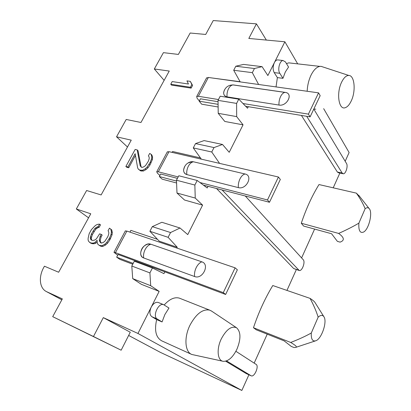 <?xml version="1.0" encoding="UTF-8"?>
<svg xmlns="http://www.w3.org/2000/svg" width="411" height="411" viewBox="0 0 411 411"><rect width="100%" height="100%" fill="white"/><g stroke="black" fill="none" stroke-linecap="round" stroke-linejoin="round"><path stroke-width="0.62" d="M339.871 173.052L333.213 187.822M314.605 229.081L301.602 257.923M323.668 108.668L349.114 152.548L345.178 161.282M248.907 374.791L241.843 390.45L160.367 352.361L128.638 335.448M296.346 269.58L286.95 290.418M267.227 334.164L254.168 363.118M278.406 59.991L277.379 59.872C276.233 60.073 275.231 61.003 274.368 62.652C272.796 66.371 272.74 69.685 274.199 72.598L277.384 77.607L276.033 86.911M297.687 63.869L284.88 41.788L267.869 75.552L262.069 66.649L254.45 68.524L252.339 72.655L258.611 84.481M291.615 63.181L288.779 62.857L286.467 63.597M133.174 263.389L116.673 257.188L118.106 254.481L164.826 271.851L163.927 273.628L152.43 267.987L149.917 272.899L150.693 285.707L159.155 291.378L151.217 307.135C149.327 311.559 149.517 314.739 151.798 316.665L156.653 319.588C154.223 330.557 155.939 337.647 161.795 340.868L191.459 354.318M225.675 361.192L246.23 373.578L251.193 375.813C254.419 377.468 259.3 366.073 256.11 364.372L235.888 351.297M241.843 390.45L137.952 333.47L103.31 317.621L130.272 332.237L121.158 350.203L52.706 316.66L93.467 336.506L103.31 317.621M158.471 302.553L158.158 302.429C155.615 301.89 153.303 303.462 151.217 307.135L137.952 333.47M301.417 115.434L337.374 172.024L338.464 172.748L342.908 173.699M245.619 106.249L248.311 106.69L247.53 108.227L238.781 99.164L236.608 103.408L236.669 116.606L243.045 124.836L229.21 152.301L222.505 144.461L214.018 147.575L211.752 152.003L219.572 163.388M203.383 185.104L208.058 186.317L207.226 187.971L197.188 180.48L194.855 185.042L195.246 198.076L202.597 205.13L187.75 234.604L180.023 228.013L170.555 232.549L168.12 237.317L177.249 247.268L176.858 248.049M180.295 298.509L179.309 298.119C174.521 296.829 169.491 299.11 164.225 304.957M216.535 188.521L293.721 268.558L298.992 270.428M253.474 327.721L256.279 329.817L284.14 340.873L291.281 346.432L293.978 347.511L295.514 347.454C297.559 347.203 295.951 345.533 290.695 342.455L253.474 327.721C258.658 312.283 265.095 298.222 272.781 285.532L310.079 298.386C313.634 305.049 316.326 311.307 318.155 317.164L311.297 333.002C310.999 339.167 312.53 341.747 315.895 340.74C321.772 338.669 327.495 321.335 323.868 316.681C322.507 314.811 320.601 314.975 318.155 317.164M359.872 196.735L356.373 193.139L319.003 184.554C312.072 195.759 306.169 208.654 301.294 223.245L303.611 226.06L331.574 233.741L337.395 241.37L340.097 242.13C344.808 240.45 344.326 237.548 338.649 233.427C346.494 229.924 353.239 226.497 358.88 223.147C358.449 230.468 360.005 233.448 363.55 232.071C368.965 229.395 373.049 211.963 369.057 208.464C367.994 207.416 366.689 207.488 365.143 208.69L358.88 223.147M315.073 302.604L314.929 302.373C314.312 301.433 312.694 300.102 310.079 298.386M311.297 333.002C305.501 336.249 298.638 339.399 290.695 342.455M356.373 193.139C360.195 198.549 363.118 203.733 365.143 208.69M301.294 223.245L338.649 233.427M285.47 61.943L283.015 60.504C279.624 60.684 277.343 69.808 279.809 73.302L282.953 78.331L285.326 71.976L288.548 67.06L285.47 61.943M323.514 67.152L321.042 66.341L319.897 66.392C316.619 66.998 313.67 69.916 311.04 75.146C308.748 80.011 307.449 85.385 307.156 91.263M351.241 100.942C356.024 91.201 354.636 75.311 348.764 75.454C346.185 75.475 343.802 77.725 341.603 82.2C336.126 93.179 338.808 110.348 345.261 107.682C347.485 106.922 349.478 104.677 351.241 100.942M221.246 338.977C216.294 349.139 217.506 360.863 223.332 361.346C228.326 361.403 232.857 357.365 236.921 349.232C241.057 338.952 240.923 331.785 236.531 327.737C231.434 325.723 226.338 329.473 221.246 338.977M313.85 108.966L315.812 109.187M277.384 77.607L282.953 78.331M222.089 189.964L299.244 270.51C302.116 271.399 305.584 261.91 303.21 259.69L245.28 195.985M306.698 116.303L342.188 173.052L343.267 173.781C345.728 174.146 348.271 166.034 346.499 163.47L313.798 109.074M226.538 360.915L251.193 375.813M157.249 319.008L162.073 321.931L164.873 314.543L168.972 308.029L163.629 304.674C158.441 302.414 152.168 316.424 157.249 319.008L151.798 316.665M156.653 319.588L162.073 321.931M211.66 311.142L209.605 310.105C202.68 308.841 196.145 313.85 190.01 325.137C183.851 337.416 184.899 352.006 191.814 354.477L222.711 361.212M132.738 264.227L119.884 259.377L116.673 257.188M159.155 291.378L141.322 284.299L132.707 278.617L131.803 266.02L134.299 261.226L152.43 267.987M61.845 299.799L46.818 291.779L62.344 298.884L52.706 316.66M46.818 291.779L46.227 291.486C39.394 288.008 38.464 276.624 43.895 267.191L44.439 266.21L58.639 272.241L90.774 213.792L76.328 208.978L86.618 190.509L101.137 194.942L131.248 140.166L116.534 136.806L126.198 119.457L140.973 122.483L169.25 71.046L154.325 68.976L163.419 52.649L178.389 54.422L190.159 33.019L205.711 34.457L213.252 20.55L256.423 23.853L266.349 40.073M284.88 41.788L248.819 38.449L256.423 23.853M218.133 106.988L201.673 104.183L199.181 101.173L218.092 104.343M243.045 124.836L224.796 121.461L218.226 113.333L218.03 100.371L220.193 96.22L238.781 99.164M176.581 182.993L162.155 179.165L159.329 176.535L176.504 181.056M202.597 205.13L184.524 200.023L176.992 193.026L176.468 180.218L178.79 175.764L197.188 180.48M125.869 166.476L127.883 167L135.137 153.688L137.654 167.904L138.373 169.193L139.771 170.113L142.535 170.277L145.258 168.767L147.143 167.03L150.174 162.278L151.572 158.78L151.767 156.642L151.12 154.315L149.702 153.431L148.407 155.831L149.147 157.1L149.208 158.749L148.33 161.266L145.566 165.525L143.948 166.768L142.17 167.416L141.338 167.2L140.197 165.808L137.192 149.912L135.168 149.429L125.869 166.476L126.716 167.226L128.73 167.755L135.445 155.42M138.373 169.193L140.608 170.868L143.367 171.038L146.09 169.527L147.975 167.801L149.958 164.991L152.389 159.56L152.579 157.423L151.931 155.096L151.12 154.315M141.605 167.272L141.035 166.568L138.019 150.688L137.192 149.912M89.649 242.444L91.252 243.04L93.133 243.117L94.9 242.536L97.099 240.26L97.201 242.762L97.864 244.247L99.221 245.367L101.959 245.752L104.723 244.278L106.67 242.5L109.588 237.979L111.114 234.208L111.391 231.861L110.836 229.235L109.465 228.156L108.088 230.715L108.771 232.169L108.766 234.003L107.795 236.726L104.882 241.231L103.223 242.49L101.43 243.076L100.613 242.778L99.539 241.149L99.277 239.824L100.13 236.448L101.24 234.398L99.616 233.823L96.441 238.796L94.802 240.039L92.639 240.476L91.042 239.89L90.276 237.779L91.417 233.936L94.843 228.516L97.14 226.913L98.214 226.687L99.585 224.165L98.111 224.257L96.364 224.853L94.746 226.086L91.36 229.692L89.156 233.731L88.134 238.216L88.093 240.034L88.73 241.493L90.6 243.086L92.198 243.677L94.078 243.759L95.845 243.178L97.166 241.812M99.221 245.367L100.978 246.307L102.899 246.395L105.658 244.925L107.6 243.148L109.958 239.67L112.033 234.876L112.306 232.528L111.756 229.903L109.465 228.156M101.286 243.024L100.474 241.796L100.217 240.471L101.065 237.101L102.169 235.056L101.24 234.398M91.73 240.142L91.221 238.426L92.357 234.589L95.773 229.179L98.07 227.581L99.143 227.355L100.51 224.832L99.585 224.165M170.755 84.234L171.495 85.103L191.125 88.129L192.579 85.416L190.329 81.378L186.943 80.88L188.449 84.019L172.204 81.578L170.755 84.234L190.401 87.25L191.86 84.532L190.329 81.378M191.125 88.129L190.401 87.25M192.579 85.416L191.86 84.532M141.035 166.568L140.197 165.808M152.579 157.423L151.767 156.642M152.389 159.56L151.572 158.78M150.996 163.049L150.174 162.278M149.958 164.991L149.131 164.22M147.975 167.801L147.143 167.03M146.09 169.527L145.258 168.767M143.367 171.038L142.535 170.277M141.441 171.089L140.603 170.329M140.608 170.868L139.771 170.113M128.73 167.755L127.883 167M99.143 227.355L98.214 226.687M98.07 227.581L97.14 226.913M96.724 228.311L95.794 227.648M95.773 229.179L94.843 228.516M94.006 231.557L93.071 230.9M92.357 234.589L91.417 233.936M91.376 237.265L90.43 236.618M91.221 238.426L90.276 237.779M91.463 239.731L90.518 239.089M101.065 237.101L100.13 236.448M100.217 240.471L99.277 239.824M100.474 241.796L99.539 241.149M111.756 229.903L110.836 229.235M112.306 232.528L111.391 231.861M112.033 234.876L111.114 234.208M110.513 238.637L109.588 237.979M109.958 239.67L109.033 239.012M107.6 243.148L106.67 242.5M105.658 244.925L104.723 244.278M102.899 246.395L101.959 245.752M100.978 246.307L100.037 245.665M95.845 243.178L94.9 242.536M94.078 243.759L93.133 243.117M92.198 243.677L91.252 243.04M164.826 271.851L225.639 294.466L237.368 269.801L235.113 267.833L126.876 231.08L125.304 230.961M225.639 294.466L223.286 292.632L115.44 252.642L113.97 252.303L117.71 255.226M157.5 239.341L130.862 230.365L129.933 232.117M177.249 247.268L159.232 241.17L149.887 231.285L152.306 226.631L161.857 222.279L180.023 228.013M262.069 66.649L243.538 64.414L235.806 66.222L233.705 70.266L240.214 81.912M222.505 144.461L204.123 140.593L195.533 143.588L193.278 147.919L201.333 159.165M240.101 81.712L211.49 77.9M199.181 101.173L200.434 98.804L218.051 101.707M248.311 106.69L310.094 116.863L320.169 95.676L318.556 92.855L208.351 77.458L206.481 78.105M218.462 99.544L198.364 96.282L196.689 96.544L197.105 98.26L199.314 100.926M310.094 116.863L308.409 114.135L242.988 103.526M318.556 92.855L308.409 114.135M233.232 84.913L230.057 85.257L233.232 84.913L285.208 92.393L232.996 84.923C228.146 85.041 225.053 87.456 223.712 92.167C223.456 94.756 224.57 96.318 227.047 96.862L278.977 105.057C286.791 106.634 293.541 93.867 285.681 92.48L285.208 92.393C293.644 93.24 287.104 106.665 278.977 105.057L227.047 96.862C223.733 95.922 222.88 93.605 224.493 89.906L223.712 92.167M252.339 72.655L233.705 70.266M254.45 68.524L235.806 66.222M236.608 103.408L218.03 100.371M236.669 116.606L218.226 113.333M200.434 157.906L172.574 151.489L172.096 152.394M159.329 176.535L160.665 174.007L177.434 178.364M208.058 186.317L269.477 202.274L280.333 179.448L278.422 177.013L168.988 151.674L167.256 151.967M178.184 176.925L158.312 171.798L156.735 171.777L157.377 173.149L159.884 175.487M269.477 202.274L267.479 199.957L199.941 182.535M278.422 177.013L267.479 199.957M193.463 161.79L192.327 161.646L188.043 162.962C189.918 161.816 191.726 161.42 193.463 161.79L245.054 173.992L193.463 161.79C191.449 162.17 189.728 163.67 188.31 166.28C186.969 168.983 186.481 171.752 186.841 174.588L238.354 187.611C246.425 190.016 253.464 175.569 245.054 173.992C253.464 175.569 246.425 190.016 238.354 187.611L186.841 174.588C184.611 173.904 183.537 172.301 183.619 169.779L184.662 166.496C182.787 170.555 183.512 173.252 186.841 174.588M211.752 152.003L193.278 147.919M214.018 147.575L195.533 143.588M194.855 185.042L176.468 180.218M195.246 198.076L176.992 193.026M170.555 232.549L152.306 226.631M168.12 237.317L149.887 231.285M149.917 272.899L131.803 266.02M150.693 285.707L132.707 278.617M235.113 267.833L223.286 292.632M150.822 244.221L147.914 244.077C143.408 245.583 140.994 248.686 140.665 253.392C140.819 255.678 141.836 257.199 143.711 257.964L194.603 276.526C202.582 279.85 210.175 264.258 201.827 261.843L150.822 244.221C143.819 241.406 136.39 255.647 143.711 257.964L194.603 276.526C202.582 279.85 210.175 264.258 201.827 261.843L150.822 244.221C148.571 244.925 146.686 246.682 145.155 249.503C143.722 252.395 143.239 255.216 143.711 257.964M154.325 68.976L164.133 80.356M116.534 136.806L127.492 146.999M76.328 208.978L88.565 217.809M93.467 336.506L121.158 350.203M274.199 72.598L279.809 73.302M293.721 268.558L298.525 270.094M337.374 172.024L342.188 173.052M246.23 373.578L251.008 375.716M208.351 77.458L198.364 96.282M278.977 105.057C278.812 102.01 279.367 99.143 280.631 96.462C281.889 94.011 283.343 92.66 284.982 92.408L232.996 84.923C231.275 85.134 229.785 86.397 228.531 88.709C227.283 91.242 226.785 93.96 227.047 96.862M285.681 92.48L285.208 92.393M168.988 151.674L158.312 171.798M245.054 173.992C243.122 174.444 241.437 176.062 240.003 178.842C238.642 181.719 238.092 184.642 238.354 187.611M126.876 231.08L115.44 252.642M201.827 261.843C199.648 262.655 197.783 264.571 196.232 267.587C194.768 270.674 194.228 273.654 194.603 276.526M160.367 352.361L128.648 335.438M323.868 316.681L314.929 302.373M315.201 340.966L296.141 347.249M369.057 208.464L358.88 195.472M277.379 59.872L283.015 60.504M288.779 62.857L319.897 66.392M348.764 75.454L321.042 66.341M236.531 327.737L211.203 310.839M179.309 298.119L209.605 310.105M158.158 302.429L163.629 304.674M206.656 77.782L196.689 96.544M167.385 151.731L156.735 171.777M192.327 161.646C187.467 162.273 184.565 164.981 183.619 169.779M125.376 230.828L113.97 252.303M46.227 291.486L61.84 299.814"/></g></svg>
